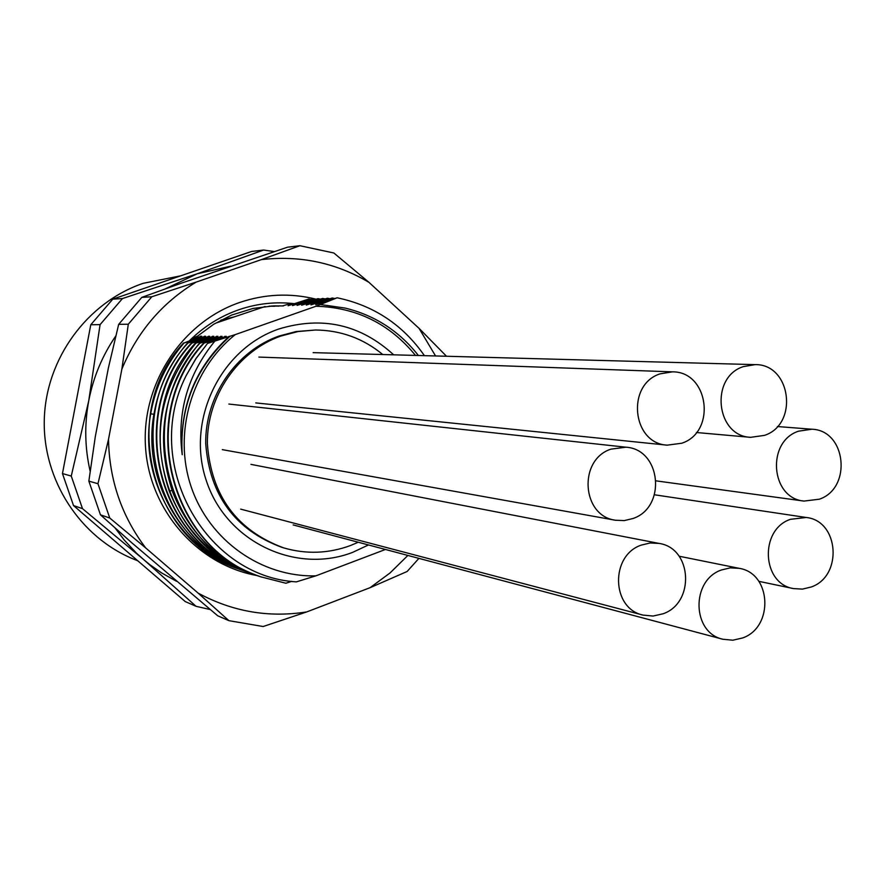 <?xml version="1.0" encoding="UTF-8"?>
<svg xmlns="http://www.w3.org/2000/svg" width="886" height="886" viewBox="0 0 886 886"><rect width="100%" height="100%" fill="white"/><g stroke="black" fill="none" stroke-linecap="round" stroke-linejoin="round"><path stroke-width="1.33" d="M137.795 560.794L134.694 559.553C80.216 537.78 42.473 479.913 44.3 419.222C46.017 358.531 87.205 302.381 143.133 283.332L180.689 275.834M115.158 528.045L124.217 540.017L136.444 553.141L196.072 606.312L185.263 601.583L73.516 505.574L62.463 473.556L90.782 324.763L112.788 299.147L251.657 251.458L263.618 250.04L274.184 251.569M115.811 335.916C102.344 355.563 93.329 377.17 88.755 400.727C84.336 424.405 84.801 447.928 90.162 471.286M230.648 266.199L197.246 273.774L165.283 288.88M73.516 505.574L82.498 508.653L149.756 564.615L161.507 572.854L176.469 581.271M218.543 322.183L265.069 306.523M207.568 343.358L195.939 358.686L186.204 375.509L195.85 358.686L207.568 343.358L226.24 336.326L203.448 343.281C135.746 415.346 169.425 548.689 261.104 576.908L285.89 583.243L291.727 581.349M385.443 549.475L315.859 575.856L296.367 581.869C205.264 576.731 141.317 463.577 186.204 375.509M270.274 306.157L271.426 306.179M273.84 306.246L275.679 306.013M278.126 306.08L279.987 305.847M282.468 305.925L291.35 303.355M292.912 303.51L288.094 305.748L308.693 299.069L292.557 305.581L313.29 298.859L297.076 305.415L317.941 298.648L301.65 305.238L322.648 298.438L306.279 305.072L327.421 298.228L310.975 304.895L332.25 298.006L315.726 304.718L337.145 297.785L316.003 306.246L235.277 334.598C191.454 369.429 172.892 433.265 191.199 486.901C209.351 540.615 261.647 577.34 315.859 575.856M207.745 343.358L235.277 334.598M203.448 343.281L222.021 336.303L199.871 343.225L217.845 336.27L195.85 343.159L213.725 336.248L191.885 343.092L209.661 336.226L187.965 343.026L205.652 336.204L184.089 342.96L201.687 336.182L190.8 339.404M191.919 338.33L197.467 336.159M183.612 342.948C118.259 411.857 150.055 541.667 239.63 569.321L240.139 569.499C178.629 549.021 138.814 478.994 150.709 413.795C155.404 386.828 166.524 363.216 184.089 342.96M241.978 570.13L240.139 569.499M187.478 343.015C169.835 363.393 158.649 387.127 153.92 414.238C141.97 479.802 181.995 550.217 243.816 570.805L244.337 570.983C153.599 542.465 122.423 412.544 187.965 343.026M246.175 571.614L244.337 570.983M191.398 343.081C125.524 412.987 156.855 543.639 248.058 572.301L248.578 572.489C157.619 544.026 125.79 413.275 191.885 343.092M250.417 573.12L248.578 572.489M195.363 343.148C128.924 413.729 160.92 545.211 252.355 573.818L252.654 573.929M254.758 574.66L252.875 574.006C213.36 559.088 185.495 531.511 169.292 491.254C151.24 436.754 160.089 387.381 195.85 343.159M199.383 343.214C163.423 387.691 154.529 437.341 172.67 492.151C188.962 532.63 216.97 560.362 256.696 575.357L257.239 575.546C166.036 547.459 132.535 414.87 199.871 343.225M259.166 576.21L257.239 575.546M261.647 577.107C170.19 549.065 136.045 415.711 203.946 343.292M200.502 336.171L199.616 336.946M204.456 336.193L203.559 336.979M308.693 299.069L310.864 299.501M313.29 298.859L315.482 299.302M317.941 298.648L320.156 299.091M322.648 298.438L324.896 298.881M327.421 298.228L329.692 298.682M332.25 298.006L334.554 298.46M337.145 297.785C373.748 305.46 402.842 324.752 424.427 355.663M208.454 336.215L207.546 337.012M212.507 336.248L211.577 337.045M216.605 336.27L215.675 337.09M220.758 336.292L219.806 337.123M224.966 336.315L224.003 337.156M229.23 336.337C194.909 367.79 179.238 407.239 182.217 454.706C176.846 412.3 187.71 374.446 214.833 341.132M418.391 355.496C399.254 331.12 374.833 315.305 345.141 308.073L320.4 304.54M229.884 336.348C195.319 367.823 179.437 407.283 182.217 454.706M415.49 355.419C389.696 323.822 356.537 307.431 316.003 306.246M393.683 354.832C360.403 324.376 322.072 315.781 278.691 329.049C220.005 349.095 185.617 421.083 206.538 481.297C226.583 541.833 295.669 574.538 352.739 552.321L368.465 544.956M315.46 330.013L296.145 331.552L279.156 335.993C235.975 351.122 204.976 396.252 205.718 443.62C209.705 495.396 235.078 529.972 281.837 547.326L283.675 547.88C236.806 530.481 211.377 495.828 207.379 443.919C206.637 396.419 237.703 351.166 280.995 336.004L298.017 331.552L315.46 330.013C340.767 330.256 363.205 338.43 382.785 354.533M210.148 609.535L196.072 606.312M263.618 250.04L197.246 273.774L122.456 298.56L100.074 324.63L88.755 400.727L71.257 476.07L82.498 508.653M62.463 473.556L71.257 476.07M90.782 324.763L100.074 324.63M112.788 299.147L122.456 298.56M435.558 355.962L419.034 328.329L369.008 282.39C335.86 262.754 299.977 255.168 261.359 259.62L196.183 282.091C162.249 302.613 137.474 331.619 121.869 369.097L108.513 439.323C109.266 479.99 121.659 516.195 145.703 547.947L198.143 593.122C232.453 611.65 268.646 617.919 306.711 611.927L370.071 587.695L390.084 572.932L407.87 555.444M257.516 575.645C198.054 565.257 149.745 510.857 145.559 447.696C141.051 384.568 181.586 322.46 239.453 302.558C264.814 293.953 290.298 292.823 315.937 299.147M189.416 340.756C204.179 326.225 221.046 315.759 240.017 309.358C257.682 303.477 275.79 301.583 294.329 303.665M269.322 306.135L274.693 306.246M274.261 306.257L269.1 306.157M197.246 336.348L213.626 324.298L231.589 315.095L252.964 308.461L273.154 305.914M278.99 306.091L271.448 306.002M278.547 306.102L271.227 306.013M283.343 305.925L273.597 305.903M196.183 282.091L151.816 296.755L128.304 324.21L118.68 324.354L141.804 297.375L180.91 283.321L287.551 247.194L299.922 245.721L333.845 252.986L369.008 282.39M108.513 439.323L97.969 483.723L88.855 481.12L95.289 436.709L108.325 368.199L118.68 324.354M198.143 593.122L228.898 620.665L217.712 615.781L131.649 542.686L100.461 514.832L88.855 481.12M228.898 620.665L263.164 626.524L306.711 611.927M370.071 587.695L407.139 571.481L418.912 558.379M446.5 356.261L419.034 328.329M299.922 245.721L261.359 259.62M128.304 324.21L121.869 369.097M145.703 547.947L109.753 518.022L97.969 483.723M151.816 296.755L141.804 297.375M109.753 518.022L100.461 514.832M358.254 542.243L350.491 545.532C328.462 553.628 306.191 554.414 283.675 547.88M819.317 499.206L804.012 501.077C770.676 498.386 766.113 441.693 798.485 431.194L811.842 429.223C846.23 430.142 852.354 488.175 819.317 499.206M811.255 586.986L802.472 589.112L793.557 588.603C761.772 583.763 759.258 529.717 790.401 519.318L806.194 517.479C839.086 520.68 843.062 576.077 811.255 586.986M742.678 637.942L732.822 640.213L722.887 639.249C691.9 632.792 690.748 580.319 721.425 569.975L730.252 567.86L739.19 568.336C771.418 573.131 774.065 627.078 742.678 637.942M663.06 613.788L653.071 616.047L642.992 615.083C611.351 608.549 610.033 555.456 641.32 545.089L650.169 542.985L659.14 543.428C692.176 548.102 695.156 602.857 663.06 613.788M764.529 435.369L750.641 437.33C715.855 436.156 709.675 377.248 743.332 366.616L755.116 364.633C790.976 363.814 798.917 424.172 764.529 435.369M632.914 518.531L624.276 520.591L615.471 520.237C581.626 516.04 577.993 459.679 610.963 449.136L625.981 447.197C661.2 449.246 666.77 507.39 632.914 518.531M681.799 443.221L667.169 445.16C631.995 443.476 626.081 384.524 660.103 373.848L672.419 371.854C708.789 371.334 716.652 431.947 681.799 443.221M216.959 322.77L224.49 320.123M150.709 413.795L153.909 414.327M169.292 491.254L172.017 490.379M220.847 320.145L234.369 316.845M804.012 501.077L656.194 480.876M811.842 429.223L777.376 426.531M793.557 588.603L758.815 581.327M806.194 517.479L654.51 494.787M722.887 639.249L293.177 524.922M739.19 568.336L679.108 556.22M642.992 615.083L240.671 509.129M659.14 543.428L250.937 464.375M750.641 437.33L696.418 432.512M755.116 364.633L313.146 352.639M615.471 520.237L222.32 449.645M625.981 447.197L228.876 404.06M667.169 445.16L255.766 402.909M672.419 371.854L258.889 357.08"/></g></svg>
